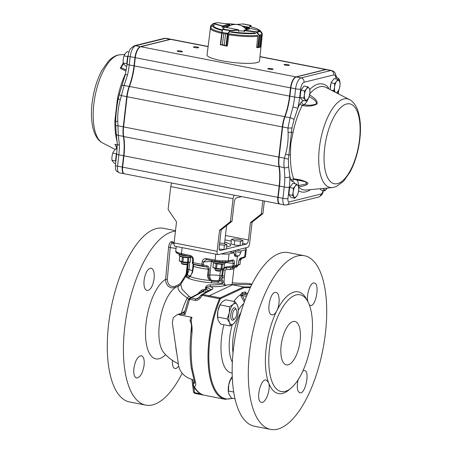 <?xml version="1.0" encoding="UTF-8"?>
<svg xmlns="http://www.w3.org/2000/svg" width="452" height="452" viewBox="0 0 452 452"><rect width="100%" height="100%" fill="white"/><g stroke="black" fill="none" stroke-linecap="round" stroke-linejoin="round"><path stroke-width="0.68" d="M218.033 254.612A3.791 1.548 -79 0 0 218.327 254.6L247.583 247.374A3.791 1.548 -79 0 0 249.634 243.261L252.069 222.226L250.442 222.627L248.442 239.95A3.791 1.548 -79 0 1 246.385 244.063L220.384 250.487A3.791 1.548 -79 0 1 220.09 250.498A3.791 1.548 -79 0 1 219.186 247.176L221.192 229.853L219.57 230.254L230.413 221.616L233.062 198.727L170.754 186.608L168.11 209.496L176.523 221.881L174.088 242.916A3.791 1.548 -79 0 0 174.986 246.238L218.033 254.612A3.791 1.548 -79 0 1 217.135 251.289L174.088 242.916M219.57 230.254L217.135 251.289M252.069 222.226L262.917 213.581L264.369 201.027M230.413 221.616L232.04 221.214L221.192 229.853M233.062 198.727A3.791 1.548 -79 0 1 234.339 195.185M170.754 186.608A3.791 1.548 -79 0 1 172.037 183.066M262.821 200.728L261.29 213.982L250.442 222.627M241.634 196.609L236.311 197.919A3.791 1.548 -79 0 0 234.26 202.033L232.04 221.214M224.689 242.159A18.956 3.215 -173.4 0 1 230.695 245.266A18.956 3.215 -173.4 0 1 226.672 246.752M261.29 213.982L262.917 213.581M167.308 279.409C167.856 285.172 170.641 287.404 175.653 286.11A1.266 0.542 -118.3 0 1 175.726 287.348L171.675 287.947C167.709 286.805 165.692 283.941 165.63 279.353L168.562 247.278C168.969 244.233 169.845 242.396 171.189 241.775L172.184 243.199C171.212 243.56 170.562 244.939 170.24 247.334L167.308 279.409L165.63 279.353A41.143 16.769 101 0 0 145.493 332.954A41.143 16.769 101 0 0 165.601 354.628M188.75 298.828L187.235 297.941C179.274 292.303 176.466 288.28 178.806 285.879A42.528 38.16 -103.9 0 0 175.726 287.348A35.137 14.323 101 0 0 160.24 318.575A35.137 14.323 101 0 0 163.652 352.458L163.652 352.458A42.968 42.968 0 0 0 178.314 363.758M291.009 388.178L288.766 390.042A51.816 21.12 -79 0 1 268.511 382.477C271.149 388.675 265.77 403.738 261.488 402.274C255.295 401.783 260.318 378.138 266.268 380.03L268.511 382.477A51.816 21.12 -79 0 1 266.155 348.215A51.816 21.12 -79 0 1 276.81 310.739C275.268 313.705 273.652 315.078 271.968 314.858C265.663 314.36 270.03 290.579 276.014 292.472C279.743 292.755 280.28 304.264 276.81 310.739A51.816 21.12 -79 0 1 306.473 299.015L307.852 301.586A49.291 20.091 -79 0 1 310.349 347.006A49.291 20.091 -79 0 1 291.009 388.178A49.291 20.091 -79 0 1 269.505 348.39A49.291 20.091 -79 0 1 286.24 302.264A49.291 20.091 -79 0 1 307.852 301.586M302.891 370.922L304.49 370.55C310.202 370.928 305.337 394.613 299.851 392.816C297.196 391.46 296.602 387.138 298.077 379.855M307.818 301.518C306.111 294.529 310.558 281.737 314.253 282.992C320.084 283.415 315.852 307.213 310.349 305.405L309.326 304.846M249.589 351.933A88.468 36.058 -79 0 1 304.394 255.725A88.468 36.058 -79 0 1 322.897 349.447A88.468 36.058 -79 0 1 270.612 429.4A88.468 36.058 -79 0 1 249.589 351.933M270.612 429.4L254.482 426.264A88.468 36.058 -79 0 1 233.452 348.791A88.468 36.058 -79 0 1 287.596 252.47A88.468 36.058 -79 0 1 288.263 252.583L304.394 255.725M240.746 295.636L240.848 294.534L242.023 292.704L243.012 294.145L242.419 295.529L240.746 295.636L244.278 302.168M246.351 293.337L245.266 291.902L246.114 293.246A1.266 0.605 -4.1 0 0 246.108 293.241A40.539 16.526 -79 0 1 247.623 293.574L246.442 293.376M281.15 345.514A22.114 9.017 -79 0 1 294.614 321.423A22.114 9.017 -79 0 1 299.478 344.893A22.114 9.017 -79 0 1 286.172 364.826A22.114 9.017 -79 0 1 281.15 345.514M250.278 287.625L244.108 287.67L220.627 298.591L220.192 299.167A66.992 27.306 101 0 0 209.592 369.894A66.992 27.306 101 0 0 232.277 398.218M247.611 293.602L245.854 293.438A2392.142 405.873 -173.4 0 1 243.419 294.043L242.43 292.608L242.023 292.704M242.43 292.608A2388.526 434.485 8.2 0 0 244.865 292.003L245.854 293.438M245.266 291.902L244.865 292.003M176.726 352.905A42.844 16.86 -79.8 0 1 175.653 345.594M226.232 285.297C222.152 286.376 216.892 286.839 210.446 286.687L206.892 286.963L206.123 287.755L206.519 289.235L208.027 290.365A2.526 1.836 -69.3 0 1 207.219 291.529M190.964 331.909L191.337 327.655L192.015 327.768L190.964 331.909L192.055 332.163L191.654 336.717C190.767 348.661 191.01 359.419 192.394 368.985L195.388 381.968C196.14 384.206 195.812 385.799 194.405 386.748A1.898 1.565 150.2 0 1 193.411 386.076C196.044 390.709 199.366 393.686 203.377 395.003L196.095 393.664M190.953 332.017L190.93 332.316M194.529 381.929L193.609 383.951A1.898 1.678 58.7 0 0 194.405 386.748A67.614 27.561 101 0 0 203.615 395.065M194.298 381.047A1.898 1.458 -18.8 0 0 194.315 381.109L194.445 383.155L193.609 383.951A1.898 1.571 -156.2 0 0 193.32 384.364A1.898 1.898 0 0 0 193.411 386.076M178.642 366.001C177.365 367.877 176.144 368.719 174.969 368.533C173.059 367.9 172.212 365.188 172.427 360.402M133.922 368.03C135.391 360.199 137.877 356.103 141.38 355.741C143.759 356.628 144.651 359.945 144.047 365.696C142.549 373.522 140.063 377.618 136.6 377.985C134.244 377.109 133.351 373.787 133.922 368.03M144.047 280.534C145.284 272.658 147.646 268.539 151.126 268.172C153.533 269.064 154.544 272.403 154.172 278.2C152.968 286.082 150.601 290.201 147.081 290.563C144.657 289.67 143.646 286.325 144.047 280.534M221.214 253.888A10.108 1.718 6.6 0 0 229.107 253.854L234.119 252.77L234.272 254.171C234.509 255.888 235.096 256.685 236.051 256.572L238.56 255.951C239.402 255.623 240.119 254.499 240.713 252.578L241.165 251.029L245.492 249.809A10.108 1.718 6.6 0 0 246.323 249.244L245.521 256.211C245.379 256.928 244.848 257.454 243.922 257.787A1.266 1.147 -107.8 0 0 243.922 257.787A1.266 1.147 -107.8 0 0 244.679 256.804L245.509 256.098M197.631 293.992L201.575 290.094L205.197 289.308A23.696 6.503 3.7 0 0 205.502 289.331L205.389 287.907C206.123 285.822 207.739 284.816 210.225 284.879C214.836 284.98 218.932 284.681 222.503 283.963L222.13 283.161A21.956 3.723 -173.4 0 1 218.31 283.189L211.491 282.839A5.057 0.955 94.7 0 1 211.581 281.302L209.886 280.336C208.231 278.969 207.468 277.223 207.592 275.098L208.265 269.268C208.101 267.895 207.366 267.098 206.072 266.878L202.456 265.917L201.863 264.245L202.14 261.844C202.632 259.505 204.027 258.425 206.332 258.595L219.825 260.793L228.3 260.849L229.107 253.854M222.74 261.036L222.198 262.03A8.842 1.175 -173.5 0 1 219.649 261.815A8.842 1.175 -173.5 0 1 215.463 261.239A1.266 0.52 99.9 0 1 215.389 261.239A1.266 0.52 99.9 0 0 215.389 261.239L206.654 259.708A1.266 0.52 99.9 0 0 206.733 259.708L215.31 261.211M222.316 262.036A8.842 1.243 -174.7 0 0 224.508 262.064A1.266 0.757 -90.8 0 0 224.633 262.081L222.198 262.03M175.817 252.013A1.266 1.243 -13.5 0 1 175.766 251.849L175.732 251.318L177.698 252.595L181.438 253.589L182.128 247.628M176.303 252.001L177.303 253.301M175.738 251.425A1.266 1.243 -13.5 0 0 175.766 251.849L176.811 253.126L178.303 253.775A1.266 0.989 -71 0 1 177.698 252.595M175.506 230.65L163.381 228.294A88.468 36.058 101 0 0 111.096 308.247A88.468 36.058 101 0 0 129.6 401.969L145.73 405.111A88.468 36.058 101 0 0 182.15 373.273M175.444 231.204A88.468 36.058 101 0 0 166.703 234.13A88.468 36.058 101 0 0 124.871 326.22A88.468 36.058 101 0 0 145.73 405.111M173.461 242.91L172.274 241.509L171.189 241.775M172.274 241.504L173.794 242.967M200.914 295.19L202.875 294.529A1.898 0.774 101 0 0 202.23 295.399L200.451 297.732C199.089 299.631 197.326 300.512 195.168 300.382L189.591 299.297L185.134 314.49L179.015 314.1A67.614 27.561 -79 0 0 178.856 314.784L191.942 317.327A67.614 27.561 101 0 0 191.139 320.914L192.094 327.598L192.055 332.163M211.491 282.839A21.956 3.723 -173.4 0 1 188.653 278.398L186.247 276.957A5.057 4.887 137.7 0 0 186.834 275.534L187.241 268.991L187.625 269.189L187.569 274.833L189.614 276.059L190.484 275.556A6.317 6.175 -135.8 0 0 191.258 274.743M186.247 276.957A21.956 3.723 -173.4 0 1 186.032 275.912L180.794 284.297L181.981 289.173L188.896 296.173L190.897 297.529M226.712 246.391A15.227 2.582 -173.4 0 1 226.774 246.696A15.227 2.582 -173.4 0 1 226.768 246.741L226.774 246.696M236.419 309.936L235.729 308.654A6.317 2.576 101 0 0 231.769 310.84A6.317 2.576 101 0 0 231.356 319.394A6.317 2.576 101 0 0 232.803 320.169A6.317 2.576 101 0 0 233.571 319.75L234.69 318.818A5.057 2.062 -79 0 1 232.921 318.53A5.057 2.062 -79 0 1 233.249 311.688A5.057 2.062 -79 0 1 236.419 309.936A5.057 2.062 -79 0 1 236.673 314.598A5.057 2.062 -79 0 1 234.69 318.818M233.837 268.652L233.814 268.81A2.526 2.48 57.3 0 1 234.921 267.03L233.904 268.72L232.085 284.444L225.158 285.189L224.022 282.178L222.13 283.161L221.915 280.98L222.311 277.584L219.881 280.85L218.271 281.647L211.581 281.302L211.954 280.404L217.751 280.703L219.163 279.929L221.734 275.822L219.864 275.573L220.39 271.042M231.384 284.574L251.724 284.653M189.326 299.71A1.898 0.61 -161.5 0 0 188.117 299.891L184.105 313.965M184.28 313.846L185.134 314.49M223.989 267.652L226.356 266.878L234.159 265.838L232.61 267.398L226.492 267.708C224.836 267.799 223.774 268.578 223.311 270.053L222.311 277.584A2.526 0.429 6.6 0 1 224.305 277.703L224.022 282.178M178.856 314.784L178.766 314.174L177.591 314.439L173.302 317.558L172.342 322.926L178.659 366.12C180.41 373.047 185.15 377.544 192.891 379.623L193.456 384.07M181.744 313.236L184.772 311.247M181.354 313.349A42.968 17.515 101 0 1 187.235 297.941A6.317 3.752 127 0 0 188.896 296.173M180.043 285.155L178.806 285.879A1.266 0.554 -112.6 0 0 178.828 284.602L180.856 282.833L185.71 274.861A1.266 0.418 -148.5 0 1 186.258 275.494M191.139 320.914L190.032 320.784C191.156 322.626 191.597 324.864 191.354 327.502L191.337 327.655M191.942 317.327L190.575 318.27L190.026 320.75M193.524 264.363A1.266 1.254 -59.3 0 0 193.535 264.369L192.885 263.928A1.266 1.254 -52.4 0 1 192.411 262.759L192.422 262.245L193.123 262.544A102.338 91.824 -103.9 0 0 201.863 264.245L203.304 264.363L203.581 264.934A1.266 0.938 -74.5 0 1 202.456 265.917L193.332 264.143L193.818 264.493L192.586 272.183L190.264 276.522L189.196 276.952C187.879 277.104 187.088 276.63 186.834 275.534A1.266 1.057 173.3 0 1 187.569 274.833M193.123 262.544L193.332 264.143A1.266 1.254 -52.4 0 1 192.891 263.928L192.411 262.267L192.688 259.86L193.405 260.143L193.123 262.544M235.628 256.578L235.238 256.414M231.961 261.019L232.057 261.019A1.266 1.119 -100.4 0 0 232.944 260.002C234.096 260.007 234.588 261.194 234.424 263.556L234.159 265.838L236.339 265.426L237.396 256.278M233.616 267.239L237.181 266.284M233.814 268.81L233.187 269.002L236.339 265.426L238.232 264.832L238.498 262.55C238.871 260.137 239.583 258.651 240.633 258.098L244.679 256.804L245.492 249.809M235.181 266.895L234.921 267.03A2.526 2.48 57.3 0 1 235.068 266.946L232.61 267.398L232.328 266.341M235.119 255.16L235.249 255.307A5.69 0.966 6.6 0 1 235.272 255.42A5.69 0.966 6.6 0 1 234.701 255.764M235.232 250.425L235.967 253.832L235.509 254.849A5.057 2.062 -79 0 1 235.125 255.12M246.323 249.244A10.108 1.718 6.6 0 0 244.696 248.086M241.165 251.029L236.475 250.114M234.119 252.77L229.435 251.854M236.831 266.358L238.34 264.765L238.498 262.55M232.893 265.816L233.159 263.527C233.226 261.844 232.746 261.007 231.712 261.019M219.158 279.907A6.317 0.808 97.9 0 0 219.864 275.573A11.373 1.932 -173.4 0 0 209.858 275.053L211.434 261.448A2.526 1.87 85.7 0 1 211.66 260.584M233.187 269.002L230.35 269.511L226.429 269.324L225.164 270.177L224.486 276.008A2.526 0.429 6.6 0 0 222.633 275.884L221.734 275.822L222.683 269.064M187.444 273.737A6.317 4.119 105.1 0 0 188.981 269.567L189.817 262.29M190.484 275.556L191.23 274.782L192.281 271.974L192.947 266.188M192.281 271.974L193.089 264.081M193.535 264.369A1.266 1.254 -59.3 0 0 193.818 264.493A23.357 3.961 6.6 0 0 206.072 266.878A1.266 0.938 -75.8 0 0 207.163 265.883C208.536 266.222 209.225 267.364 209.225 269.307L208.547 275.144C208.451 276.935 209.118 278.381 210.542 279.483L211.954 280.404M210.542 279.46A6.317 4.667 85.7 0 1 209.858 275.053L207.592 275.098M206.598 259.691L206.157 259.674M206.332 258.595A1.266 0.52 99.9 0 0 206.654 259.708L206.152 259.674L203.581 261.957L211.434 261.448A11.373 1.932 -173.4 0 1 212.768 261.386M218.31 283.189A5.057 2.497 91 0 1 218.271 281.647A1.266 0.548 65.5 0 0 217.751 280.703M188.653 278.398A5.057 4.311 112.9 0 0 189.196 276.952A1.266 1.045 70.3 0 1 189.614 276.059M187.422 273.754L186.738 274.404M187.456 273.923A1.266 0.893 178.6 0 0 186.738 274.613A21.487 3.644 6.6 0 1 186.636 274.166L186.953 271.443M190.354 275.663A1.266 0.966 52.7 0 0 190.111 276.635A21.487 3.644 6.6 0 0 210.107 280.522L210.739 279.63M190.264 276.522L190.467 275.579M181.8 254.691A1.266 0.514 102.1 0 1 181.721 254.691A1.266 0.514 102.1 0 1 181.715 254.691A1.266 0.514 102.1 0 1 181.438 253.589L190.128 255.448A1.266 0.514 102.1 0 0 190.405 256.55L190.405 256.55A1.266 0.514 102.1 0 0 190.49 256.55M210.542 279.483L209.886 280.336M218.949 280.054A1.266 0.452 53.3 0 1 219.661 281.014A21.487 3.644 6.6 0 0 221.915 280.98A2.526 0.429 6.6 0 1 223.909 281.099M219.881 280.85L219.163 279.929M226.356 266.878L226.429 269.324M232.684 267.392L231.435 267.511M239.871 259.086L239.91 259.069A1.266 1.147 -107.8 0 0 240.633 258.098M224.486 276.008L224.305 277.703M251.973 284.155L247.939 283.37A1.898 0.514 -79.7 0 1 247.973 283.37A1.898 0.514 -79.7 0 1 248.012 283.381A1.898 0.774 101 0 1 248.058 283.387A1.898 0.774 101 0 0 248.058 283.387L251.979 284.15M248.125 283.404A1.898 0.774 101 0 0 248.063 283.387L247.526 283.331M193.789 386.714L194.541 392.63A1.898 1.141 172.8 0 1 193.473 391.771L191.902 379.409M200.665 393.822L194.541 392.63A1.898 0.774 -79 0 0 194.959 393.381A1.898 1.757 107.2 0 1 194.789 393.342A1.898 1.898 0 0 1 193.473 391.771M194.315 381.109A1.898 1.458 -18.8 0 0 194.32 381.126A1.898 1.458 -18.8 0 0 195.388 381.968M192.015 327.768L191.428 327.502M232.017 269.251A2.526 1.87 81.3 0 1 233.322 267.296M230.35 269.511A2.526 1.316 83.9 0 1 231.401 267.516M222.503 283.963L225.158 285.189M236.984 283.223L247.939 283.37L236.616 283.184A2.526 2.243 -89.2 0 1 236.984 283.223A9.193 0.689 -170.9 0 1 232.277 282.799M200.801 295.28L210.705 289.591A2.526 2.26 -119 0 1 212.107 289.37L202.818 294.518A1.898 1.006 103.8 0 0 202.021 295.309L200.722 295.489M200.778 295.314L199.179 297.376M194.806 393.342L225.056 399.297A67.614 27.561 -79 0 1 219.457 298.744L202.021 295.309M188.902 298.704L190.97 298.004L196.117 299.004L197.744 298.653L199.174 297.371A2.526 0.576 37.6 0 1 200.451 297.732M206.344 292.009A2.526 1.836 -69.3 0 1 206.185 292.043L205.502 289.331A2.526 0.672 -2.4 0 0 206.519 289.235M201.575 290.094L201.954 291.789L205.197 289.308L202.858 291.76A2.526 2.243 -117.7 0 0 201.954 291.789L201.281 292.077M212.107 289.37A9.193 2.413 -176 0 0 210.446 286.687A2.526 0.39 91.6 0 1 210.225 284.879M210.451 289.732A6.904 1.814 4 0 0 206.123 287.755A2.526 0.672 -9.7 0 1 205.389 287.907M188.874 298.732L189.591 299.297L190.97 298.004L202.858 291.76L206.185 292.043A3.735 0.977 4 0 1 206.242 292.065M199.27 297.252L196.117 299.004A2.526 1.028 101 0 0 195.168 300.382M208.683 296.653A67.614 27.561 -79 0 1 208.683 296.648A1.898 0.774 -79 0 1 209.332 295.783L232.52 284.794L243.611 286.952L250.628 286.896M220.192 299.167L219.457 298.744L220.107 297.879L243.611 286.952L244.108 287.67M233.853 301.411A40.539 16.526 -79 0 1 240.848 294.534L242.436 295.06M230.226 325.977L220.616 324.107L218.231 320.411L217.565 317.05L217.92 310.801L220 304.885L221.881 302.168L225.486 299.783L235.096 301.653L233.209 304.371L229.605 306.755L229.249 313.004L227.17 318.92L229.559 322.615L230.226 325.977L233.831 323.592L235.543 321.315A10.741 4.379 101 0 0 237.792 314.959A10.741 4.379 101 0 0 238.142 307.942A10.741 4.379 101 0 0 237.481 305.349L235.096 301.653M238.142 307.942L237.481 305.349A10.741 4.379 101 0 0 233.209 304.371A10.741 4.379 101 0 0 229.249 313.004A10.741 4.379 101 0 0 229.559 322.615A10.741 4.379 101 0 0 233.831 323.592A10.741 4.379 101 0 0 235.543 321.315M220 304.885L229.605 306.755M217.565 317.05L227.17 318.92M220.429 303.981L220.169 304.445A10.741 4.379 101 0 0 217.92 310.801A10.741 4.379 101 0 0 217.57 317.818L217.627 318.27M234.995 398.749L231.43 398.054L229.04 394.359L228.441 392.217L228.735 384.748L230.808 378.832L232.175 376.64M230.808 378.832L232.379 379.138M228.373 390.997L233.707 392.031M231.243 377.928L230.983 378.392A10.741 4.379 101 0 0 228.735 384.748A10.741 4.379 101 0 0 228.379 391.765L228.441 392.217M219.209 249.069L223.921 249.538L226.418 248.922L226.921 244.588L223.644 243.396L219.672 243.006M223.921 249.538L224.418 245.204L226.921 244.588M219.474 244.718L224.418 245.204M215.118 268.567L214.994 269.635A3.158 0.537 6.6 0 0 215.033 269.731A3.158 0.537 6.6 0 0 216.779 270.336A3.158 0.537 6.6 0 0 221.214 270.449A3.158 0.537 6.6 0 0 221.271 270.364L221.384 269.386M215.033 269.731L215.581 270.403A2.526 0.429 6.6 0 0 218.011 271.042A2.526 0.429 6.6 0 0 220.525 270.98L221.214 270.449M181.478 262.019L181.354 263.092A3.158 0.537 6.6 0 0 181.388 263.188A3.158 0.537 6.6 0 0 183.139 263.787A3.158 0.537 6.6 0 0 187.574 263.906A3.158 0.537 6.6 0 0 187.631 263.815L187.744 262.838M181.388 263.188L181.936 263.861A2.526 0.429 6.6 0 0 184.371 264.499A2.526 0.429 6.6 0 0 186.885 264.431L187.574 263.906M234.729 240.662L234.226 244.99L230.944 243.797L231.447 239.47L234.729 240.662L240.509 241.232L243.006 240.617L239.729 239.424L233.95 238.854L231.447 239.47M234.226 244.99L240.006 245.56L242.504 244.944L243.006 240.617M240.006 245.56L240.509 241.232M236.046 266.669A3.158 0.537 6.6 0 0 237.3 266.471A3.158 0.537 6.6 0 0 237.362 266.386L237.379 266.194M234.78 267.132A2.526 0.429 6.6 0 0 236.616 267.002L237.3 266.471M234.69 200.117L234.407 201.134M241.441 258.584L241.357 259.324A6.317 1.073 -173.4 0 1 239.34 259.872M221.593 262.002A3.35 0.571 -173.4 0 1 216.666 261.442M225.412 262.058A6.317 1.073 -173.4 0 1 225.412 262.064L225.271 263.301A6.317 1.073 -173.4 0 1 218.87 263.64A6.317 1.073 -173.4 0 1 212.717 261.849L212.835 260.793M225.412 262.064A6.317 1.073 -173.4 0 1 219.559 262.465A6.317 1.073 -173.4 0 1 212.932 260.81M191.411 256.996A6.317 1.073 -173.4 0 1 182.642 256.702A6.317 1.073 -173.4 0 1 179.071 255.307L179.218 254.069A6.317 1.073 -173.4 0 1 179.218 254.064M188.179 256.069A6.317 1.073 -173.4 0 1 182.783 255.465A6.317 1.073 -173.4 0 1 179.218 254.069M187.93 257.781L183.405 257.329L182.874 261.906L187.405 262.358L187.93 257.781L188.326 257.318M182.422 257.137L179.851 256.205L179.32 260.787L181.89 261.719L182.422 257.137L183.049 256.776M179.32 260.787L179.806 255.917M188.298 262.352L190.258 261.866L190.789 257.29L188.829 257.776L188.298 262.352L187.405 262.358M190.258 261.866L187.546 262.889L182.489 262.386L179.246 260.957M183.405 257.329L182.941 256.968M188.829 257.776L188.411 257.51M182.874 261.906L181.89 261.719M182.489 262.386L182.354 262.081M221.576 264.324L217.045 263.872L216.514 268.454L221.045 268.9L221.576 264.324L221.972 263.861M216.062 263.685L213.497 262.753L212.965 267.33L215.536 268.262L216.062 263.685L216.689 263.318M212.965 267.33L213.451 262.459M221.943 268.895L223.904 268.409L224.435 263.832L222.474 264.318L221.943 268.895L221.045 268.9M223.904 268.409L221.192 269.432L216.129 268.929L212.892 267.499M217.045 263.872L216.587 263.51M222.474 264.318L222.056 264.053M216.514 268.454L215.536 268.262M216.129 268.929L215.994 268.624M238.323 264.849L239.989 264.437L240.52 259.86L239.193 260.188M239.989 264.437L238.227 265.222M228.898 26.143L224.689 27.131L238.554 29.838L238.486 31.504M238.413 30.324L238.554 29.838L238.413 30.324M221.791 32.437L220.378 44.635L222.407 44.765L223.695 33.629L221.802 32.295L223.706 33.629L225.531 33.985L227.949 33.668L225.542 33.99L224.254 45.121L226.045 45.742L227.396 45.816L228.921 34.199M221.791 32.465L227.887 33.346L227.949 33.668M221.813 32.273L222.457 29.549L220.367 44.646L226.288 46.031M223.695 33.629L222.418 44.765L220.593 44.923M227.429 33.674L226.045 45.742L226.469 46.07L224.243 45.121L225.542 33.99M222.452 29.572L222.876 28.956L222.644 29.448L230.639 30.736L228.13 33.55L226.537 46.07L227.339 45.963M220.373 44.652L226.667 45.872M220.672 44.697L222.107 32.634M224.452 27.216L222.666 29.024L221.994 32.199M227.887 33.346L229.859 30.855L230.102 31.064M259.295 35.284L260.606 35.798L259.098 35.154L256.188 32.058L243.984 30.612L244.464 30.143L250.815 28.51M244.464 30.143L243.984 30.612L244.464 30.143L256.256 31.77L257.109 32.267L260.544 31.408L259.957 30.889M257.742 35.691L256.663 47.33L258.307 47.409L259.312 46.935L258.211 47.584L256.702 47.545L257.979 47.669L260.691 46.991L262.233 34.55M262.222 34.708L261.476 35.584L262.16 34.341M260.188 46.714L260.866 46.771L260.188 46.72L261.476 35.584L260.188 46.714L259.312 46.935L260.601 35.798L261.476 35.584M259.685 35.341L258.307 47.409L257.713 47.686M257.674 47.68L259.098 35.154L262.188 34.408L260.584 31.476M256.889 32.448L257.109 32.267L259.312 34.973M256.188 32.058L259.877 30.866L251.109 28.504M262.126 34.273L259.917 30.872L251.233 28.538M251.08 25.877L251.137 26.939L251.007 25.702L249.272 27.515L248.334 27.871L249.018 27.25L241.509 25.792M251.007 25.702L243.069 23.95M243.165 23.939L243.696 24.25L243.165 23.939L236.232 24.464M236.164 24.464L243.312 23.95L250.832 25.408L251.069 25.77M228.52 25.871A12.639 2.147 6.6 0 1 229.463 25.854L229.232 24.25L222.57 25.883L223.226 26.572L222.277 26.126L222.124 27.482M210.751 25.82L210.287 29.453M210.835 25.645L210.694 25.945M217.457 22.617L216.514 22.843M229.277 24.261L217.452 22.617L213.045 23.696L213.79 23.51L213.593 23.77L210.898 25.775L210.694 27.521M222.186 27.114L224.147 26.95A12.639 2.147 6.6 0 0 224.141 26.979A12.639 2.147 6.6 0 0 224.294 27.374M243.854 31.244L244.249 30.143L251.159 28.516M261.9 38.126L259.516 61.026A26.414 4.48 -173.4 0 1 232.763 62.449A26.414 4.48 -173.4 0 1 207.039 54.952L210.44 28.273L211.372 26.764A25.736 4.367 -173.4 0 0 221.791 32.374L221.791 32.38M238.729 30.787A12.639 2.147 6.6 0 0 243.882 31.007M248.583 29.064A12.639 2.147 6.6 0 0 246.227 28.092L249.148 28.504M225.136 27.21L228.475 26.25M247.719 29.284A12.639 2.147 6.6 0 0 246.154 28.713L246.227 28.092M320.095 188.733L321.202 190.128L324.847 190.84L327.208 188.066M323.107 188.45L324.847 190.84M323.508 188.411A6.317 2.576 101 0 0 324.022 189.45A6.317 2.576 101 0 0 326.728 188.778A6.317 2.576 101 0 0 327.186 188.072M291.274 185.331A5.52 2.249 101 0 0 290.269 186.699M289.568 188.388A5.52 2.249 101 0 0 289.003 193.27M294.783 198.27L296.665 196.208L297.908 194.027L298.636 190.518L298.732 186.885L297.902 185.495L296.439 183.981L295.196 186.162L293.314 188.224L293.224 191.857L292.489 195.366L294.783 198.27L291.139 197.558L288.845 194.654L292.489 195.366M288.845 194.654L289.67 187.512L293.314 188.224M289.67 187.512L292.789 183.275L296.439 183.981M296.665 196.208A6.317 2.576 101 0 0 298.636 190.518A6.317 2.576 101 0 0 297.902 185.495A6.317 2.576 101 0 0 295.196 186.162A6.317 2.576 101 0 0 293.224 191.857A6.317 2.576 101 0 0 293.958 196.88A6.317 2.576 101 0 0 296.665 196.208M302.529 88.084A5.52 2.249 101 0 0 301.518 89.456M300.823 91.14A5.52 2.249 101 0 0 300.258 96.022M306.038 101.022L307.914 98.965L309.157 96.779L309.891 93.27L309.982 89.637L309.157 88.247L307.688 86.733L306.445 88.92L304.569 90.976L304.473 94.609L303.738 98.118L306.038 101.022L302.388 100.31L300.094 97.412L303.738 98.118M300.094 97.412L300.919 90.264L304.569 90.976M300.919 90.264L304.043 86.027L307.688 86.733M307.914 98.965A6.317 2.576 101 0 0 309.891 93.27A6.317 2.576 101 0 0 309.157 88.247A6.317 2.576 101 0 0 306.445 88.92A6.317 2.576 101 0 0 304.473 94.609A6.317 2.576 101 0 0 305.207 99.632A6.317 2.576 101 0 0 307.914 98.965M332.593 80.654A5.52 2.249 101 0 0 331.582 82.027M330.887 83.71A5.52 2.249 101 0 0 330.322 88.592M336.729 92.982L339.22 89.349L339.955 85.84L340.045 82.207L337.751 79.303L336.508 81.49L334.633 83.547L334.536 87.18L333.802 90.688L335.271 92.202A6.317 2.576 101 0 0 335.305 92.242M331.401 90.225L333.802 90.688M330.203 89.603L330.983 82.84L334.633 83.547M330.983 82.84L334.107 78.597L337.751 79.303M336.254 92.733A6.317 2.576 101 0 0 337.977 91.536A6.317 2.576 101 0 0 339.955 85.84A6.317 2.576 101 0 0 339.22 80.818A6.317 2.576 101 0 0 336.508 81.49A6.317 2.576 101 0 0 334.536 87.18A6.317 2.576 101 0 0 335.271 92.202M115.995 160.166A6.153 2.509 -79 0 1 116.006 157.352A6.153 2.509 -79 0 1 116.661 154.381M115.616 163.415L114.17 163.138L111.876 160.234L111.972 156.601L112.701 153.092L113.944 150.906L115.825 148.849L117.141 149.103M116.797 153.188L116.35 153.799L115.52 160.94L115.853 161.364M115.52 160.94L111.876 160.234M116.35 153.799L112.701 153.092M127.244 62.918A6.153 2.509 -79 0 1 127.255 60.105A6.153 2.509 -79 0 1 127.916 57.138M126.848 66.167L125.424 65.89L123.125 62.986L123.221 59.353L123.955 55.845L125.198 53.664L127.074 51.601L128.933 51.963M128.052 55.935L127.6 56.551L126.775 63.698L127.108 64.116M126.775 63.698L123.125 62.986M127.6 56.551L123.955 55.845M115.757 125.453L116.181 133.673A3.791 2.418 -7.7 0 0 118.334 135.498L117.921 125.797A3.791 0.418 -0.9 0 1 115.757 125.453L115.757 125.453A3.791 0.418 -0.9 0 0 115.757 125.453L115.701 121.266A2.526 0.91 1.1 0 0 114.893 120.752L117.475 98.412L118.334 98.553L119.537 93.604M126.029 71.139L120.238 68.275L123.21 63.173M116.277 148.94L117.294 144.533M177.444 50.856A2.655 0.452 6.6 0 0 177.19 51.008A2.655 0.452 6.6 0 0 179.772 51.765A2.655 0.452 6.6 0 0 182.461 51.618A2.655 0.452 6.6 0 0 180.433 50.946A2.655 0.452 6.6 0 0 177.444 50.856M193.693 46.838A2.655 0.452 6.6 0 0 193.439 46.997A2.655 0.452 6.6 0 0 196.021 47.748A2.655 0.452 6.6 0 0 198.71 47.607A2.655 0.452 6.6 0 0 196.682 46.929A2.655 0.452 6.6 0 0 193.693 46.838M268.07 68.484A2.655 0.452 6.6 0 0 267.816 68.642A2.655 0.452 6.6 0 0 270.398 69.393A2.655 0.452 6.6 0 0 273.087 69.246A2.655 0.452 6.6 0 0 271.059 68.574A2.655 0.452 6.6 0 0 268.07 68.484M284.319 64.466A2.655 0.452 6.6 0 0 284.065 64.625A2.655 0.452 6.6 0 0 286.647 65.376A2.655 0.452 6.6 0 0 289.337 65.235A2.655 0.452 6.6 0 0 287.308 64.557A2.655 0.452 6.6 0 0 284.319 64.466M336.277 79.021A13.905 5.667 -79 0 1 335.74 77.072A6.317 2.576 101 0 0 333.808 74.902L304.043 82.258A6.317 2.576 101 0 0 300.62 89.112L299.665 97.361A41.708 17.001 -79 0 1 297.789 108.277L294.06 119.577L292.009 127.905L291.478 132.233L293.032 132.56L290.755 143.798L290.45 154.9A52.579 21.43 101 0 0 293.698 178.919C299.557 179.376 304.286 180.704 307.891 182.907C308.14 185.422 302.332 186.105 298.518 187.015M309.23 94.451C312.694 97.146 318.106 100.163 316.993 104C312.801 106.169 307.868 106.666 302.196 105.48L303.784 104.593C308.62 105.621 312.824 105.361 316.394 103.824C316.637 100.497 312.428 98.819 308.987 96.429M308.439 98.18A11.373 4.639 -79 0 1 303.784 104.593A2.526 2.254 -107.5 0 1 301.767 101.683L299.975 103.627A2.526 1.316 -153.2 0 0 302.196 105.48A52.579 21.43 101 0 0 293.032 132.56M328.734 88.841L327.982 86.987A2.526 2.226 -45.2 0 0 327.988 88.456M297.902 185.489A2.526 1.226 176.7 0 1 298.676 185.569L306.761 183.817L305.207 181.681L295.105 179.58L293.698 178.919A2.526 1.921 159.7 0 0 291.082 180.478L292.517 181.619A2.526 2.283 80 0 1 294.342 179.568A2.526 2.283 80 0 1 294.365 179.568M292.009 127.905A3.791 0.418 179.1 0 1 287.958 128.023L290.082 117.695L292.936 107.028A37.911 15.453 101 0 0 294.642 97.101L295.597 88.852A10.108 4.119 -79 0 1 301.077 77.885L330.841 70.529A10.108 4.119 -79 0 1 331.627 70.506L326.869 69.58A10.108 4.119 101 0 0 326.084 69.602L296.32 76.959A10.108 4.119 101 0 0 295.094 77.625A10.108 4.119 101 0 0 290.839 87.931L289.885 96.174A37.911 15.453 -79 0 1 285.042 116.718A18.956 7.729 101 0 0 282.624 126.989L279.133 157.155A18.956 7.729 101 0 0 279.251 166.799A37.911 15.453 -79 0 1 279.483 186.083L278.172 197.422A7.582 3.091 101 0 0 278.771 203.016A7.582 3.091 101 0 0 279.974 204.061L284.732 204.988A7.582 3.091 -79 0 1 282.929 198.349L277.991 197.315L279.308 185.981A38.296 15.611 101 0 0 279.07 166.5A18.577 7.571 -79 0 1 278.957 157.047L282.443 126.882A18.577 7.571 -79 0 1 284.816 116.814A38.296 15.611 101 0 0 289.709 96.067L290.664 87.824A9.729 3.966 -79 0 1 294.76 77.908L295.094 77.625M288.404 159.031A3.791 0.859 -165.7 0 1 284.466 158.189L285.574 154.092C287.568 147.081 288.404 139.843 288.088 132.363A3.791 0.379 177.8 0 0 291.478 132.233L288.404 159.031L288.608 166.698L289.879 176.664A3.791 1.52 179.8 0 1 284.8 177.365L284.285 167.777C283.703 164.794 283.766 161.596 284.466 158.189L278.957 157.047M278.771 203.016L278.562 202.632A7.204 2.938 -79 0 1 277.991 197.315M295.105 179.58L300.038 180.399M298.501 186.393L298.676 185.569A11.373 4.639 -79 0 0 296.405 179.789M285.574 154.092A3.791 0.893 -164.4 0 0 288.851 154.946A2.526 0.91 -178.9 0 1 290.45 154.9M336.672 77.563A3.791 3.452 90.7 0 1 339.373 81.021M299.975 103.627A55.025 22.425 -79 0 0 297.789 108.277L292.936 107.028M294.06 119.577A3.791 1.226 -157.9 0 0 290.082 117.695L284.816 116.814M288.608 166.698A3.791 2.311 167.9 0 1 284.285 167.777L279.07 166.5M259.962 56.743L325.745 69.54A10.108 4.119 -79 0 1 326.53 69.512A10.108 4.119 -79 0 1 326.694 69.551M325.745 69.54L295.981 76.896A10.108 4.119 -79 0 0 290.5 87.863L289.546 96.106A37.911 15.453 -79 0 1 284.703 116.65A18.956 7.729 -79 0 0 282.285 126.922L278.794 157.087A18.956 7.729 -79 0 0 278.912 166.732A37.911 15.453 -79 0 1 279.144 186.021L277.833 197.355A7.582 3.091 -79 0 0 279.635 203.999A7.582 3.091 -79 0 0 279.805 204.016M279.635 203.999L124.436 173.811A7.582 3.091 -79 0 1 122.633 167.167L277.833 197.355M208.118 46.477L171.331 39.324A10.108 4.119 -79 0 0 170.545 39.352L140.781 46.709A10.108 4.119 -79 0 0 135.301 57.675L134.351 65.919A37.911 15.453 -79 0 1 129.509 86.462A18.956 7.729 -79 0 0 127.085 96.734L123.594 126.899A18.956 7.729 -79 0 0 123.712 136.544A37.911 15.453 -79 0 1 123.944 155.833L122.633 167.167M171.161 39.301A10.108 4.119 101 0 0 170.992 39.256A10.108 4.119 101 0 0 170.206 39.284L140.442 46.641A10.108 4.119 101 0 0 134.962 57.607L134.007 65.856A37.911 15.453 -79 0 1 129.17 86.394A18.956 7.729 101 0 0 126.746 96.666L123.255 126.831A18.956 7.729 101 0 0 123.373 136.476A37.911 15.453 -79 0 1 123.605 155.765L122.294 167.104A7.582 3.091 101 0 0 124.097 173.743A7.582 3.091 101 0 0 124.266 173.766M127.543 74.857A37.911 15.453 101 0 0 129.249 64.93A3.791 0.644 6.6 0 1 127.108 64.094L125.3 74.603L127.543 74.857L124.13 85.417L121.413 95.626L127.091 96.683M123.599 126.848L117.921 125.797L117.791 121.452C117.475 113.989 118.317 106.745 120.305 99.728L121.413 95.626A3.791 0.859 14.3 0 1 119.356 94.321M123.684 136.374L118.334 135.498L119.407 145.194A3.791 1.52 -0.2 0 1 117.294 143.843L116.706 154.002A3.791 0.644 6.6 0 0 118.848 154.838A37.911 15.453 101 0 0 119.407 145.194M123.543 63.794L121.034 67.698L126.244 69.975M114.927 144.391L117.164 148.719M117.791 121.452A3.791 0.379 -2.2 0 1 115.701 121.266C115.893 113.836 116.769 106.265 118.334 98.553A3.791 0.893 15.6 0 0 120.305 99.728M121.65 86.038A3.791 1.333 18.3 0 1 121.673 85.874L121.673 85.874A3.791 1.333 18.3 0 1 124.13 85.417L129.475 86.552M248.442 239.95L225.463 235.481M246.385 244.063L242.69 243.345M231.254 241.119L224.955 239.893M220.384 250.487L219.819 250.38M233.012 353.023A32.454 13.227 -79 0 1 240.905 312.434M232.351 362.278A33.352 13.594 -79 0 1 232.232 324.818M238.283 310.332A33.352 13.594 -79 0 1 243.764 303.608M232.17 373.03A40.539 16.526 -79 0 1 223.887 324.745M208.027 290.365A6.023 1.582 -176 0 1 208.734 290.687M191.326 368.086A1.898 1.13 -8.3 0 0 191.332 368.165A1.898 1.13 -8.3 0 0 192.394 368.985M227.322 261.877A1.266 1.119 -100.4 0 0 227.412 261.866L224.633 262.081A1.266 0.757 -90.8 0 0 225.367 261.075M215.751 254.165L215.062 260.126A1.266 0.52 99.9 0 0 215.384 261.239L219.638 261.827L219.825 260.793M178.365 253.798A1.266 0.989 -71 0 1 178.303 253.781L181.721 254.685M202.875 294.529L220.107 297.879A0.633 0.548 65.4 0 1 220.627 298.591M186.953 271.426L187.919 263.154L188.303 263.358L187.625 269.189L188.981 269.567A11.373 1.932 6.6 0 1 192.388 270.974M209.225 269.307L208.265 269.268A21.487 3.644 -173.4 0 1 193.258 266.347L192.947 266.166L193.044 263.77M190.128 255.448C192.371 256.154 193.462 257.725 193.405 260.143M232.057 261.019L227.412 261.866A1.266 1.119 -100.4 0 0 228.3 260.849L232.944 260.002M233.859 252.719L234.091 250.707M238.56 255.951L235.249 255.307M240.713 252.578L235.707 251.606M234.266 254.126A3.791 0.644 -173.4 0 1 235.701 254.629M234.424 263.556L225.362 262.488M192.422 262.245L192.693 259.883C192.693 258.143 191.936 257.035 190.405 256.55L181.715 254.691M188.32 262.697L188.303 263.358M202.14 261.844L203.581 261.957L203.304 264.363M203.581 264.934L207.163 265.883M191.23 274.782L192.269 271.997L192.586 272.183M222.407 269.991L223.311 270.053A2.526 0.429 6.6 0 1 225.164 270.177M174.071 243.086L172.184 243.199L174.037 243.56M176.065 248.464L168.562 247.278M175.653 286.11A43.782 39.279 76.1 0 1 178.828 284.602M185.71 274.861L186.224 273.358L187.292 264.121M180.856 282.833A1.266 0.418 -148.8 0 1 181.371 283.376M186.224 273.358L186.716 273.483M243.419 294.043L247.063 294.93M246.493 296.326L242.419 295.529L244.826 300.659M226.582 46.059L227.333 45.991M224.661 27.148L222.876 28.956L230.486 30.437L238.492 29.843L238.645 30.143L230.639 30.736M222.407 44.765L224.254 45.121M244.566 30.16L244.346 31.809M262.245 34.838L260.866 46.771M260.601 35.798L259.312 46.935M243.464 26.922L248.334 27.871L248.267 28.487M249.216 27.538L249.114 28.877M246.159 28.662L245.368 28.51L246.159 28.668M245.103 28.256L246.182 28.465M249.052 27.233L250.787 25.419M229.565 25.018L223.226 26.572L223.158 27.199M213.79 23.51L222.48 25.866L222.277 26.126L213.593 23.77M222.48 25.866L222.435 26.159M210.926 25.561L212.999 23.736M209.937 32.199L210.666 25.928L213.395 23.51L217.457 22.611L229.136 24.227L229.644 24.826L229.531 25.82M261.877 33.77A25.736 4.367 -173.4 0 0 261.736 32.589L260.284 30.815A24.069 4.085 -173.4 0 1 260.561 31.386M255.917 33.392A24.069 4.085 -173.4 0 1 230.56 32.081M222.243 30.453A24.069 4.085 -173.4 0 1 213.186 25.368L211.372 26.764M257.657 35.262A25.736 4.367 -173.4 0 1 228.955 33.781M261.736 32.589L262.301 34.273A26.103 4.43 -173.4 0 1 262.25 34.476M257.894 36.188A26.103 4.43 -173.4 0 1 228.695 34.68M221.683 33.307A26.103 4.43 -173.4 0 1 210.44 28.273M254.962 32.889A23.171 3.932 -173.4 0 1 231.283 31.668M222.367 29.917A23.171 3.932 -173.4 0 1 214.321 24.984M225.395 23.713A23.171 3.932 -173.4 0 1 236.436 24.442M250.719 26.866A23.171 3.932 -173.4 0 1 259.691 30.809M93.841 104.067A45.16 18.408 -79 0 1 119.61 54.856C117.752 54.912 113.593 55.85 108.457 61.071L101.903 70.382C96.864 79.891 93.587 90.829 92.078 103.197C90.733 115.04 91.536 124.955 94.479 132.939C97.282 139.708 100.785 142.131 102.485 142.883A45.16 18.408 -79 0 1 93.841 104.067M125.52 73.636A52.579 21.43 101 0 0 117.475 98.412M114.893 120.752A52.579 21.43 101 0 0 117.209 141.922M324.643 148.115A40.68 16.583 -79 0 1 354.786 107.164A40.68 16.583 -79 0 1 346.808 176.144A40.68 16.583 -79 0 1 324.643 148.115M319.372 147.94A45.16 18.408 -79 0 1 349.436 99.559C351.136 100.31 354.639 102.734 357.442 109.503C361.001 119.469 361.43 131.82 358.73 146.555C356.843 156.352 353.876 164.963 349.837 172.393L343.599 181.224L336.152 186.631L332.31 187.586A45.16 18.408 -79 0 1 319.372 147.94M298.749 187.235A52.579 21.43 101 0 0 306.27 190.026L332.31 187.586M349.436 99.559L326.208 87.535A52.579 21.43 101 0 0 309.829 93.745M301.767 101.683A8.848 3.605 101 0 0 303.354 100.502M309.852 89.338A55.025 22.425 -79 0 1 327.982 86.987M337.972 93.626L338.26 91.135M291.082 180.478A55.025 22.425 -79 0 1 289.879 176.664A41.708 17.001 -79 0 1 289.263 187.269L287.952 198.609A3.791 1.548 101 0 0 289.15 201.92L321.078 194.027A3.791 1.548 101 0 0 322.977 190.857A11.373 4.639 -79 0 1 323.056 190.49M310.603 189.62A55.025 22.425 -79 0 1 298.597 190.863M294.84 183.67A8.848 3.605 101 0 0 292.517 181.619M339.706 81.529A3.791 3.791 0 0 0 336.661 77.552A3.791 1.548 -79 0 1 336.813 77.603M333.808 74.902A3.791 3.401 -103.9 0 0 330.841 70.529L326.084 69.602M304.043 82.258A3.791 3.401 -103.9 0 0 301.077 77.885L296.32 76.959M300.62 89.112A3.791 0.644 -173.4 0 1 295.597 88.852L290.664 87.824M299.665 97.361A3.791 0.644 -173.4 0 1 294.642 97.101L289.709 96.067M288.088 132.363L287.958 128.023L282.443 126.882M287.952 198.609A3.791 0.644 -173.4 0 1 282.929 198.349L284.24 187.009A37.911 15.453 101 0 0 284.8 177.365M289.263 187.269A3.791 0.644 -173.4 0 1 284.24 187.009L279.308 185.981M331.627 70.506C334.96 71.998 334.61 71.642 336.062 75.693A3.791 2.435 169 0 1 335.74 77.072M323.383 190.552L323.276 191.015L322.977 190.857M323.276 191.015C322.909 193.835 321.344 195.84 318.592 197.049A3.791 3.401 -103.9 0 0 321.078 194.027M318.592 197.049L286.658 204.937A3.791 3.401 -103.9 0 0 289.15 201.92M170.545 39.352L208.095 46.652M140.781 46.709L295.981 76.896M135.301 57.675L290.5 87.863M134.351 65.919L289.546 96.106M129.509 86.462L284.703 116.65M127.085 96.734L282.285 126.922M123.594 126.899L278.794 157.087M123.712 136.544L278.912 166.732M123.944 155.833L279.144 186.021M134.357 65.873L129.249 64.93L130.204 56.681A10.108 4.119 -79 0 1 135.685 45.714L165.449 38.358L170.291 39.414M140.538 46.782L135.685 45.714A3.791 3.401 76.1 0 0 134.346 45.742L164.11 38.392A3.791 3.401 76.1 0 1 165.449 38.358A10.108 4.119 -79 0 1 166.234 38.33L170.992 39.256M134.346 45.742L130.622 48.517C129.752 49.262 128.899 51.703 128.063 55.845A3.791 0.644 6.6 0 0 130.204 56.681L135.306 57.624M122.639 167.121L117.537 166.178A3.791 0.644 6.6 0 1 115.396 165.342C115.667 170.212 114.876 170.415 119.339 172.817A7.582 3.091 -79 0 1 117.537 166.178L118.848 154.838L123.95 155.782M225.056 399.297L232.865 398.336M210.378 289.986L210.722 289.585M194.32 381.121L191.337 368.165C189.8 357.379 189.67 345.339 190.953 332.045M180.009 285.184L180.794 284.297M186.032 275.912L186.636 274.166M175.732 251.318L176.291 246.493M187.241 268.985L187.936 262.793M219.638 261.827L222.248 262.047M238.599 262.482C238.916 260.708 239.351 259.567 239.91 259.069L243.916 257.793M238.334 264.765L237.204 266.273M173.562 242.922L174.077 243.023M194.479 381.674L193.32 384.364M177.591 314.439L184.472 312.445M232.277 282.788L236.616 283.184M188.117 299.891L189.484 298.275L201.309 292.065M245.995 293.529L245.899 293.06L246.357 293.337M226.616 225.537L224.508 243.713M224.604 27.137L238.594 29.832L238.696 31.086M220.576 44.929L220.367 44.646M225.181 27.216L228.407 26.425M213.186 25.368L213.666 25.058M225.198 23.685L236.537 24.436M260.284 30.815L259.132 29.838C257.414 28.775 254.623 27.775 250.758 26.849M246.368 29.617A13.905 13.905 0 0 0 226.814 27.538M102.485 142.883L115.192 149.459M119.61 54.856L124.712 54.376M294.794 179.563L294.365 179.574M336.062 75.693L336.808 77.772M338.684 90.445L338.294 93.79M284.732 204.988L286.658 204.937M259.979 56.568L326.53 69.512M119.339 172.817L124.097 173.743M117.294 144.956L114.848 144.374M164.11 38.392L166.234 38.33M127.108 64.094L128.063 55.845M125.3 74.603L119.52 93.671M116.181 133.673L117.294 143.843M115.396 165.342L116.706 154.002"/></g></svg>
